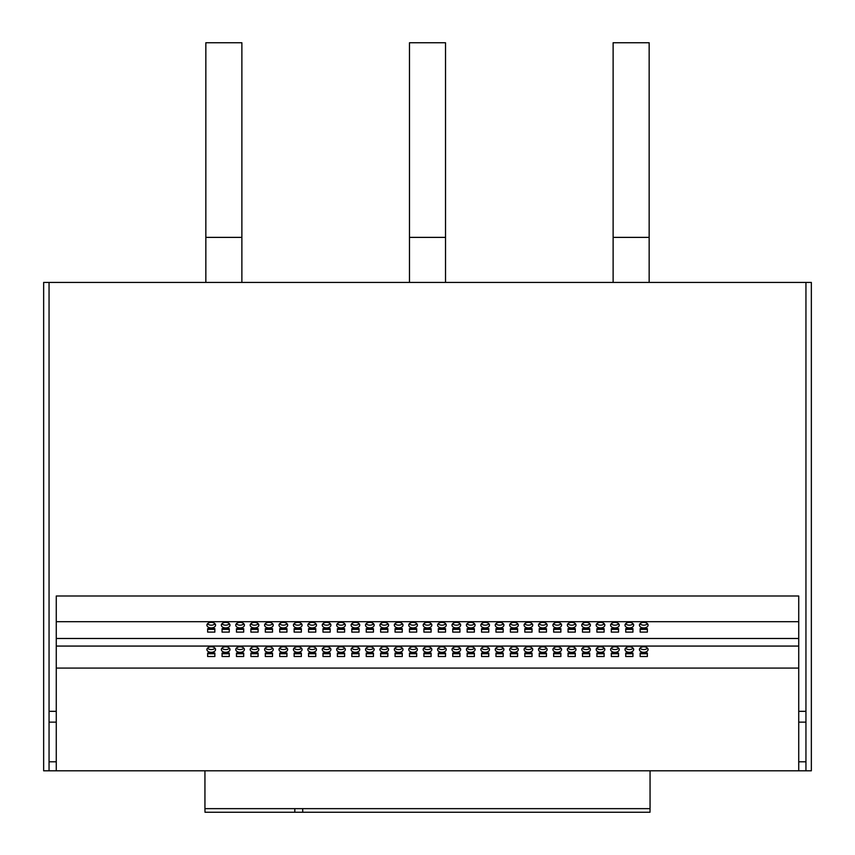 <?xml version="1.0" encoding="UTF-8"?>
<svg xmlns="http://www.w3.org/2000/svg" width="855" height="855" viewBox="0 0 855 855"><rect width="100%" height="100%" fill="white"/><g stroke="black" fill="none" stroke-linecap="round" stroke-linejoin="round"><path stroke-width="1.28" d="M384.248 646.765A4.328 2.779 180 0 0 379.919 649.543A4.328 2.779 180 0 0 384.248 652.322A4.328 2.779 180 0 0 388.576 649.543A4.328 2.779 180 0 0 384.248 646.765M380.496 648.165A4.328 2.779 180 0 0 384.248 649.565A4.328 2.779 180 0 0 387.999 648.165M398.665 646.765A4.328 2.779 180 0 0 394.337 649.543A4.328 2.779 180 0 0 398.665 652.322A4.328 2.779 180 0 0 402.994 649.543A4.328 2.779 180 0 0 398.665 646.765M394.914 648.165A4.328 2.779 180 0 0 398.665 649.565A4.328 2.779 180 0 0 402.416 648.165M355.413 646.765A4.328 2.779 180 0 0 351.095 649.543A4.328 2.779 180 0 0 355.413 652.322A4.328 2.779 180 0 0 359.741 649.543A4.328 2.779 180 0 0 355.413 646.765M351.662 648.165A4.328 2.779 180 0 0 355.413 649.565A4.328 2.779 180 0 0 359.175 648.165M369.83 646.765A4.328 2.779 180 0 0 365.513 649.543A4.328 2.779 180 0 0 369.83 652.322A4.328 2.779 180 0 0 374.159 649.543A4.328 2.779 180 0 0 369.83 646.765M366.079 648.165A4.328 2.779 180 0 0 369.83 649.565A4.328 2.779 180 0 0 373.582 648.165M441.917 646.765A4.328 2.779 180 0 0 437.589 649.543A4.328 2.779 180 0 0 441.917 652.322A4.328 2.779 180 0 0 446.246 649.543A4.328 2.779 180 0 0 441.917 646.765M438.166 648.165A4.328 2.779 180 0 0 441.917 649.565A4.328 2.779 180 0 0 445.669 648.165M456.335 646.765A4.328 2.779 180 0 0 452.006 649.543A4.328 2.779 180 0 0 456.335 652.322A4.328 2.779 180 0 0 460.663 649.543A4.328 2.779 180 0 0 456.335 646.765M452.584 648.165A4.328 2.779 180 0 0 456.335 649.565A4.328 2.779 180 0 0 460.086 648.165M413.083 646.765A4.328 2.779 180 0 0 408.754 649.543A4.328 2.779 180 0 0 413.083 652.322A4.328 2.779 180 0 0 417.411 649.543A4.328 2.779 180 0 0 413.083 646.765M409.331 648.165A4.328 2.779 180 0 0 413.083 649.565A4.328 2.779 180 0 0 416.834 648.165M427.5 646.765A4.328 2.779 180 0 0 423.172 649.543A4.328 2.779 180 0 0 427.5 652.322A4.328 2.779 180 0 0 431.828 649.543A4.328 2.779 180 0 0 427.5 646.765M423.749 648.165A4.328 2.779 180 0 0 427.5 649.565A4.328 2.779 180 0 0 431.251 648.165M268.919 646.765A4.328 2.779 180 0 0 264.59 649.543A4.328 2.779 180 0 0 268.919 652.322A4.328 2.779 180 0 0 273.237 649.543A4.328 2.779 180 0 0 268.919 646.765M265.157 648.165A4.328 2.779 180 0 0 268.919 649.565A4.328 2.779 180 0 0 272.67 648.165M283.336 646.765A4.328 2.779 180 0 0 279.008 649.543A4.328 2.779 180 0 0 283.336 652.322A4.328 2.779 180 0 0 287.654 649.543A4.328 2.779 180 0 0 283.336 646.765M279.574 648.165A4.328 2.779 180 0 0 283.336 649.565A4.328 2.779 180 0 0 287.088 648.165M240.084 646.765A4.328 2.779 180 0 0 235.756 649.543A4.328 2.779 180 0 0 240.084 652.322A4.328 2.779 180 0 0 244.402 649.543A4.328 2.779 180 0 0 240.084 646.765M236.322 648.165A4.328 2.779 180 0 0 240.084 649.565A4.328 2.779 180 0 0 243.835 648.165M254.501 646.765A4.328 2.779 180 0 0 250.173 649.543A4.328 2.779 180 0 0 254.501 652.322A4.328 2.779 180 0 0 258.819 649.543A4.328 2.779 180 0 0 254.501 646.765M250.739 648.165A4.328 2.779 180 0 0 254.501 649.565A4.328 2.779 180 0 0 258.253 648.165M326.578 646.765A4.328 2.779 180 0 0 322.26 649.543A4.328 2.779 180 0 0 326.578 652.322A4.328 2.779 180 0 0 330.906 649.543A4.328 2.779 180 0 0 326.578 646.765M322.827 648.165A4.328 2.779 180 0 0 326.578 649.565A4.328 2.779 180 0 0 330.34 648.165M340.995 646.765A4.328 2.779 180 0 0 336.678 649.543A4.328 2.779 180 0 0 340.995 652.322A4.328 2.779 180 0 0 345.324 649.543A4.328 2.779 180 0 0 340.995 646.765M337.244 648.165A4.328 2.779 180 0 0 340.995 649.565A4.328 2.779 180 0 0 344.757 648.165M297.743 646.765A4.328 2.779 180 0 0 293.425 649.543A4.328 2.779 180 0 0 297.743 652.322A4.328 2.779 180 0 0 302.072 649.543A4.328 2.779 180 0 0 297.743 646.765M293.992 648.165A4.328 2.779 180 0 0 297.743 649.565A4.328 2.779 180 0 0 301.505 648.165M312.161 646.765A4.328 2.779 180 0 0 307.843 649.543A4.328 2.779 180 0 0 312.161 652.322A4.328 2.779 180 0 0 316.489 649.543A4.328 2.779 180 0 0 312.161 646.765M308.409 648.165A4.328 2.779 180 0 0 312.161 649.565A4.328 2.779 180 0 0 315.923 648.165M614.916 646.765A4.328 2.779 180 0 0 610.598 649.543A4.328 2.779 180 0 0 614.916 652.322A4.328 2.779 180 0 0 619.244 649.543A4.328 2.779 180 0 0 614.916 646.765M611.165 648.165A4.328 2.779 180 0 0 614.916 649.565A4.328 2.779 180 0 0 618.678 648.165M629.333 646.765A4.328 2.779 180 0 0 625.016 649.543A4.328 2.779 180 0 0 629.333 652.322A4.328 2.779 180 0 0 633.662 649.543A4.328 2.779 180 0 0 629.333 646.765M625.582 648.165A4.328 2.779 180 0 0 629.333 649.565A4.328 2.779 180 0 0 633.095 648.165M586.081 646.765A4.328 2.779 180 0 0 581.763 649.543A4.328 2.779 180 0 0 586.081 652.322A4.328 2.779 180 0 0 590.41 649.543A4.328 2.779 180 0 0 586.081 646.765M582.33 648.165A4.328 2.779 180 0 0 586.081 649.565A4.328 2.779 180 0 0 589.843 648.165M600.499 646.765A4.328 2.779 180 0 0 596.181 649.543A4.328 2.779 180 0 0 600.499 652.322A4.328 2.779 180 0 0 604.827 649.543A4.328 2.779 180 0 0 600.499 646.765M596.747 648.165A4.328 2.779 180 0 0 600.499 649.565A4.328 2.779 180 0 0 604.261 648.165M643.751 646.765A4.328 2.779 180 0 0 639.433 649.543A4.328 2.779 180 0 0 643.751 652.322A4.328 2.779 180 0 0 648.079 649.543A4.328 2.779 180 0 0 643.751 646.765M640 648.165A4.328 2.779 180 0 0 643.751 649.565A4.328 2.779 180 0 0 647.502 648.165M499.587 646.765A4.328 2.779 180 0 0 495.259 649.543A4.328 2.779 180 0 0 499.587 652.322A4.328 2.779 180 0 0 503.905 649.543A4.328 2.779 180 0 0 499.587 646.765M495.825 648.165A4.328 2.779 180 0 0 499.587 649.565A4.328 2.779 180 0 0 503.339 648.165M514.005 646.765A4.328 2.779 180 0 0 509.676 649.543A4.328 2.779 180 0 0 514.005 652.322A4.328 2.779 180 0 0 518.322 649.543A4.328 2.779 180 0 0 514.005 646.765M510.243 648.165A4.328 2.779 180 0 0 514.005 649.565A4.328 2.779 180 0 0 517.756 648.165M470.752 646.765A4.328 2.779 180 0 0 466.424 649.543A4.328 2.779 180 0 0 470.752 652.322A4.328 2.779 180 0 0 475.081 649.543A4.328 2.779 180 0 0 470.752 646.765M467.001 648.165A4.328 2.779 180 0 0 470.752 649.565A4.328 2.779 180 0 0 474.504 648.165M485.17 646.765A4.328 2.779 180 0 0 480.841 649.543A4.328 2.779 180 0 0 485.17 652.322A4.328 2.779 180 0 0 489.488 649.543A4.328 2.779 180 0 0 485.17 646.765M481.418 648.165A4.328 2.779 180 0 0 485.17 649.565A4.328 2.779 180 0 0 488.921 648.165M557.257 646.765A4.328 2.779 180 0 0 552.929 649.543A4.328 2.779 180 0 0 557.257 652.322A4.328 2.779 180 0 0 561.575 649.543A4.328 2.779 180 0 0 557.257 646.765M553.495 648.165A4.328 2.779 180 0 0 557.257 649.565A4.328 2.779 180 0 0 561.008 648.165M571.664 646.765A4.328 2.779 180 0 0 567.346 649.543A4.328 2.779 180 0 0 571.664 652.322A4.328 2.779 180 0 0 575.992 649.543A4.328 2.779 180 0 0 571.664 646.765M567.912 648.165A4.328 2.779 180 0 0 571.664 649.565A4.328 2.779 180 0 0 575.426 648.165M528.422 646.765A4.328 2.779 180 0 0 524.094 649.543A4.328 2.779 180 0 0 528.422 652.322A4.328 2.779 180 0 0 532.74 649.543A4.328 2.779 180 0 0 528.422 646.765M524.66 648.165A4.328 2.779 180 0 0 528.422 649.565A4.328 2.779 180 0 0 532.173 648.165M542.84 646.765A4.328 2.779 180 0 0 538.511 649.543A4.328 2.779 180 0 0 542.84 652.322A4.328 2.779 180 0 0 547.157 649.543A4.328 2.779 180 0 0 542.84 646.765M539.077 648.165A4.328 2.779 180 0 0 542.84 649.565A4.328 2.779 180 0 0 546.591 648.165M225.667 646.765A4.328 2.779 180 0 0 221.338 649.543A4.328 2.779 180 0 0 225.667 652.322A4.328 2.779 180 0 0 229.984 649.543A4.328 2.779 180 0 0 225.667 646.765M221.905 648.165A4.328 2.779 180 0 0 225.667 649.565A4.328 2.779 180 0 0 229.418 648.165M225.667 622.376A4.328 2.779 180 0 0 221.338 625.155A4.328 2.779 180 0 0 225.667 627.933A4.328 2.779 180 0 0 229.984 625.155A4.328 2.779 180 0 0 225.667 622.376M221.905 623.776A4.328 2.779 180 0 0 225.667 625.176A4.328 2.779 180 0 0 229.418 623.776M211.249 646.765A4.328 2.779 180 0 0 206.921 649.543A4.328 2.779 180 0 0 211.249 652.322A4.328 2.779 180 0 0 215.567 649.543A4.328 2.779 180 0 0 211.249 646.765M207.498 648.165A4.328 2.779 180 0 0 211.249 649.565A4.328 2.779 180 0 0 215 648.165M211.249 622.376A4.328 2.779 180 0 0 206.921 625.155A4.328 2.779 180 0 0 211.249 627.933A4.328 2.779 180 0 0 215.567 625.155A4.328 2.779 180 0 0 211.249 622.376M207.498 623.776A4.328 2.779 180 0 0 211.249 625.176A4.328 2.779 180 0 0 215 623.776M240.084 622.376A4.328 2.779 180 0 0 235.756 625.155A4.328 2.779 180 0 0 240.084 627.933A4.328 2.779 180 0 0 244.402 625.155A4.328 2.779 180 0 0 240.084 622.376M236.322 623.776A4.328 2.779 180 0 0 240.084 625.176A4.328 2.779 180 0 0 243.835 623.776M254.501 622.376A4.328 2.779 180 0 0 250.173 625.155A4.328 2.779 180 0 0 254.501 627.933A4.328 2.779 180 0 0 258.819 625.155A4.328 2.779 180 0 0 254.501 622.376M250.739 623.776A4.328 2.779 180 0 0 254.501 625.176A4.328 2.779 180 0 0 258.253 623.776M268.919 622.376A4.328 2.779 180 0 0 264.59 625.155A4.328 2.779 180 0 0 268.919 627.933A4.328 2.779 180 0 0 273.237 625.155A4.328 2.779 180 0 0 268.919 622.376M265.157 623.776A4.328 2.779 180 0 0 268.919 625.176A4.328 2.779 180 0 0 272.67 623.776M283.336 622.376A4.328 2.779 180 0 0 279.008 625.155A4.328 2.779 180 0 0 283.336 627.933A4.328 2.779 180 0 0 287.654 625.155A4.328 2.779 180 0 0 283.336 622.376M279.574 623.776A4.328 2.779 180 0 0 283.336 625.176A4.328 2.779 180 0 0 287.088 623.776M297.743 622.376A4.328 2.779 180 0 0 293.425 625.155A4.328 2.779 180 0 0 297.743 627.933A4.328 2.779 180 0 0 302.072 625.155A4.328 2.779 180 0 0 297.743 622.376M293.992 623.776A4.328 2.779 180 0 0 297.743 625.176A4.328 2.779 180 0 0 301.505 623.776M312.161 622.376A4.328 2.779 180 0 0 307.843 625.155A4.328 2.779 180 0 0 312.161 627.933A4.328 2.779 180 0 0 316.489 625.155A4.328 2.779 180 0 0 312.161 622.376M308.409 623.776A4.328 2.779 180 0 0 312.161 625.176A4.328 2.779 180 0 0 315.923 623.776M326.578 622.376A4.328 2.779 180 0 0 322.26 625.155A4.328 2.779 180 0 0 326.578 627.933A4.328 2.779 180 0 0 330.906 625.155A4.328 2.779 180 0 0 326.578 622.376M322.827 623.776A4.328 2.779 180 0 0 326.578 625.176A4.328 2.779 180 0 0 330.34 623.776M340.995 622.376A4.328 2.779 180 0 0 336.678 625.155A4.328 2.779 180 0 0 340.995 627.933A4.328 2.779 180 0 0 345.324 625.155A4.328 2.779 180 0 0 340.995 622.376M337.244 623.776A4.328 2.779 180 0 0 340.995 625.176A4.328 2.779 180 0 0 344.757 623.776M355.413 622.376A4.328 2.779 180 0 0 351.095 625.155A4.328 2.779 180 0 0 355.413 627.933A4.328 2.779 180 0 0 359.741 625.155A4.328 2.779 180 0 0 355.413 622.376M351.662 623.776A4.328 2.779 180 0 0 355.413 625.176A4.328 2.779 180 0 0 359.175 623.776M369.83 622.376A4.328 2.779 180 0 0 365.513 625.155A4.328 2.779 180 0 0 369.83 627.933A4.328 2.779 180 0 0 374.159 625.155A4.328 2.779 180 0 0 369.83 622.376M366.079 623.776A4.328 2.779 180 0 0 369.83 625.176A4.328 2.779 180 0 0 373.582 623.776M384.248 622.376A4.328 2.779 180 0 0 379.919 625.155A4.328 2.779 180 0 0 384.248 627.933A4.328 2.779 180 0 0 388.576 625.155A4.328 2.779 180 0 0 384.248 622.376M380.496 623.776A4.328 2.779 180 0 0 384.248 625.176A4.328 2.779 180 0 0 387.999 623.776M398.665 622.376A4.328 2.779 180 0 0 394.337 625.155A4.328 2.779 180 0 0 398.665 627.933A4.328 2.779 180 0 0 402.994 625.155A4.328 2.779 180 0 0 398.665 622.376M394.914 623.776A4.328 2.779 180 0 0 398.665 625.176A4.328 2.779 180 0 0 402.416 623.776M413.083 622.376A4.328 2.779 180 0 0 408.754 625.155A4.328 2.779 180 0 0 413.083 627.933A4.328 2.779 180 0 0 417.411 625.155A4.328 2.779 180 0 0 413.083 622.376M409.331 623.776A4.328 2.779 180 0 0 413.083 625.176A4.328 2.779 180 0 0 416.834 623.776M427.5 622.376A4.328 2.779 180 0 0 423.172 625.155A4.328 2.779 180 0 0 427.5 627.933A4.328 2.779 180 0 0 431.828 625.155A4.328 2.779 180 0 0 427.5 622.376M423.749 623.776A4.328 2.779 180 0 0 427.5 625.176A4.328 2.779 180 0 0 431.251 623.776M441.917 622.376A4.328 2.779 180 0 0 437.589 625.155A4.328 2.779 180 0 0 441.917 627.933A4.328 2.779 180 0 0 446.246 625.155A4.328 2.779 180 0 0 441.917 622.376M438.166 623.776A4.328 2.779 180 0 0 441.917 625.176A4.328 2.779 180 0 0 445.669 623.776M456.335 622.376A4.328 2.779 180 0 0 452.006 625.155A4.328 2.779 180 0 0 456.335 627.933A4.328 2.779 180 0 0 460.663 625.155A4.328 2.779 180 0 0 456.335 622.376M452.584 623.776A4.328 2.779 180 0 0 456.335 625.176A4.328 2.779 180 0 0 460.086 623.776M470.752 622.376A4.328 2.779 180 0 0 466.424 625.155A4.328 2.779 180 0 0 470.752 627.933A4.328 2.779 180 0 0 475.081 625.155A4.328 2.779 180 0 0 470.752 622.376M467.001 623.776A4.328 2.779 180 0 0 470.752 625.176A4.328 2.779 180 0 0 474.504 623.776M485.17 622.376A4.328 2.779 180 0 0 480.841 625.155A4.328 2.779 180 0 0 485.17 627.933A4.328 2.779 180 0 0 489.488 625.155A4.328 2.779 180 0 0 485.17 622.376M481.418 623.776A4.328 2.779 180 0 0 485.17 625.176A4.328 2.779 180 0 0 488.921 623.776M499.587 622.376A4.328 2.779 180 0 0 495.259 625.155A4.328 2.779 180 0 0 499.587 627.933A4.328 2.779 180 0 0 503.905 625.155A4.328 2.779 180 0 0 499.587 622.376M495.825 623.776A4.328 2.779 180 0 0 499.587 625.176A4.328 2.779 180 0 0 503.339 623.776M514.005 622.376A4.328 2.779 180 0 0 509.676 625.155A4.328 2.779 180 0 0 514.005 627.933A4.328 2.779 180 0 0 518.322 625.155A4.328 2.779 180 0 0 514.005 622.376M510.243 623.776A4.328 2.779 180 0 0 514.005 625.176A4.328 2.779 180 0 0 517.756 623.776M528.422 622.376A4.328 2.779 180 0 0 524.094 625.155A4.328 2.779 180 0 0 528.422 627.933A4.328 2.779 180 0 0 532.74 625.155A4.328 2.779 180 0 0 528.422 622.376M524.66 623.776A4.328 2.779 180 0 0 528.422 625.176A4.328 2.779 180 0 0 532.173 623.776M542.84 622.376A4.328 2.779 180 0 0 538.511 625.155A4.328 2.779 180 0 0 542.84 627.933A4.328 2.779 180 0 0 547.157 625.155A4.328 2.779 180 0 0 542.84 622.376M539.077 623.776A4.328 2.779 180 0 0 542.84 625.176A4.328 2.779 180 0 0 546.591 623.776M557.257 622.376A4.328 2.779 180 0 0 552.929 625.155A4.328 2.779 180 0 0 557.257 627.933A4.328 2.779 180 0 0 561.575 625.155A4.328 2.779 180 0 0 557.257 622.376M553.495 623.776A4.328 2.779 180 0 0 557.257 625.176A4.328 2.779 180 0 0 561.008 623.776M571.664 622.376A4.328 2.779 180 0 0 567.346 625.155A4.328 2.779 180 0 0 571.664 627.933A4.328 2.779 180 0 0 575.992 625.155A4.328 2.779 180 0 0 571.664 622.376M567.912 623.776A4.328 2.779 180 0 0 571.664 625.176A4.328 2.779 180 0 0 575.426 623.776M586.081 622.376A4.328 2.779 180 0 0 581.763 625.155A4.328 2.779 180 0 0 586.081 627.933A4.328 2.779 180 0 0 590.41 625.155A4.328 2.779 180 0 0 586.081 622.376M582.33 623.776A4.328 2.779 180 0 0 586.081 625.176A4.328 2.779 180 0 0 589.843 623.776M600.499 622.376A4.328 2.779 180 0 0 596.181 625.155A4.328 2.779 180 0 0 600.499 627.933A4.328 2.779 180 0 0 604.827 625.155A4.328 2.779 180 0 0 600.499 622.376M596.747 623.776A4.328 2.779 180 0 0 600.499 625.176A4.328 2.779 180 0 0 604.261 623.776M614.916 622.376A4.328 2.779 180 0 0 610.598 625.155A4.328 2.779 180 0 0 614.916 627.933A4.328 2.779 180 0 0 619.244 625.155A4.328 2.779 180 0 0 614.916 622.376M611.165 623.776A4.328 2.779 180 0 0 614.916 625.176A4.328 2.779 180 0 0 618.678 623.776M629.333 622.376A4.328 2.779 180 0 0 625.016 625.155A4.328 2.779 180 0 0 629.333 627.933A4.328 2.779 180 0 0 633.662 625.155A4.328 2.779 180 0 0 629.333 622.376M625.582 623.776A4.328 2.779 180 0 0 629.333 625.176A4.328 2.779 180 0 0 633.095 623.776M643.751 622.376A4.328 2.779 180 0 0 639.433 625.155A4.328 2.779 180 0 0 643.751 627.933A4.328 2.779 180 0 0 648.079 625.155A4.328 2.779 180 0 0 643.751 622.376M640 623.776A4.328 2.779 180 0 0 643.751 625.176A4.328 2.779 180 0 0 647.502 623.776M805.944 770.804L798.73 770.804L798.73 761.794L805.944 761.794L805.944 770.804L811.352 770.804L811.352 282.428L43.648 282.428L43.648 770.804L49.056 770.804L49.056 761.794L56.27 761.794L56.27 770.804L49.056 770.804M294.836 808.648L294.793 812.25L649.992 812.25L650.057 808.648L204.944 808.648L204.944 770.804M56.27 770.804L798.73 770.804M647.353 632.112L647.353 628.639L640.149 628.639L640.149 632.112L647.353 632.112M640.149 628.639L640.149 629.344L647.353 629.344L647.353 628.639M632.935 632.112L632.935 628.639L625.732 628.639L625.732 632.112L632.935 632.112M625.732 628.639L625.732 629.344L632.935 629.344L632.935 628.639M618.528 632.112L618.528 628.639L611.314 628.639L611.314 632.112L618.528 632.112M611.314 628.639L611.314 629.344L618.528 629.344L618.528 628.639M604.111 632.112L604.111 628.639L596.897 628.639L596.897 632.112L604.111 632.112M596.897 628.639L596.897 629.344L604.111 629.344L604.111 628.639M589.694 632.112L589.694 628.639L582.479 628.639L582.479 632.112L589.694 632.112M582.479 628.639L582.479 629.344L589.694 629.344L589.694 628.639M575.276 632.112L575.276 628.639L568.062 628.639L568.062 632.112L575.276 632.112M568.062 628.639L568.062 629.344L575.276 629.344L575.276 628.639M560.859 632.112L560.859 628.639L553.645 628.639L553.645 632.112L560.859 632.112M553.645 628.639L553.645 629.344L560.859 629.344L560.859 628.639M546.441 632.112L546.441 628.639L539.227 628.639L539.227 632.112L546.441 632.112M539.227 628.639L539.227 629.344L546.441 629.344L546.441 628.639M532.024 632.112L532.024 628.639L524.81 628.639L524.81 632.112L532.024 632.112M524.81 628.639L524.81 629.344L532.024 629.344L532.024 628.639M517.606 632.112L517.606 628.639L510.392 628.639L510.392 632.112L517.606 632.112M510.392 628.639L510.392 629.344L517.606 629.344L517.606 628.639M503.189 632.112L503.189 628.639L495.975 628.639L495.975 632.112L503.189 632.112M495.975 628.639L495.975 629.344L503.189 629.344L503.189 628.639M488.771 632.112L488.771 628.639L481.568 628.639L481.568 632.112L488.771 632.112M481.568 628.639L481.568 629.344L488.771 629.344L488.771 628.639M474.354 632.112L474.354 628.639L467.151 628.639L467.151 632.112L474.354 632.112M467.151 628.639L467.151 629.344L474.354 629.344L474.354 628.639M459.937 632.112L459.937 628.639L452.733 628.639L452.733 632.112L459.937 632.112M452.733 628.639L452.733 629.344L459.937 629.344L459.937 628.639M445.519 632.112L445.519 628.639L438.316 628.639L438.316 632.112L445.519 632.112M438.316 628.639L438.316 629.344L445.519 629.344L445.519 628.639M431.102 632.112L431.102 628.639L423.898 628.639L423.898 632.112L431.102 632.112M423.898 628.639L423.898 629.344L431.102 629.344L431.102 628.639M416.684 632.112L416.684 628.639L409.481 628.639L409.481 632.112L416.684 632.112M409.481 628.639L409.481 629.344L416.684 629.344L416.684 628.639M402.267 632.112L402.267 628.639L395.063 628.639L395.063 632.112L402.267 632.112M395.063 628.639L395.063 629.344L402.267 629.344L402.267 628.639M387.849 632.112L387.849 628.639L380.646 628.639L380.646 632.112L387.849 632.112M380.646 628.639L380.646 629.344L387.849 629.344L387.849 628.639M373.432 632.112L373.432 628.639L366.229 628.639L366.229 632.112L373.432 632.112M366.229 628.639L366.229 629.344L373.432 629.344L373.432 628.639M359.025 632.112L359.025 628.639L351.811 628.639L351.811 632.112L359.025 632.112M351.811 628.639L351.811 629.344L359.025 629.344L359.025 628.639M344.608 632.112L344.608 628.639L337.394 628.639L337.394 632.112L344.608 632.112M337.394 628.639L337.394 629.344L344.608 629.344L344.608 628.639M330.19 632.112L330.19 628.639L322.976 628.639L322.976 632.112L330.19 632.112M322.976 628.639L322.976 629.344L330.19 629.344L330.19 628.639M315.773 632.112L315.773 628.639L308.559 628.639L308.559 632.112L315.773 632.112M308.559 628.639L308.559 629.344L315.773 629.344L315.773 628.639M301.355 632.112L301.355 628.639L294.141 628.639L294.141 632.112L301.355 632.112M294.141 628.639L294.141 629.344L301.355 629.344L301.355 628.639M286.938 632.112L286.938 628.639L279.724 628.639L279.724 632.112L286.938 632.112M279.724 628.639L279.724 629.344L286.938 629.344L286.938 628.639M272.521 632.112L272.521 628.639L265.307 628.639L265.307 632.112L272.521 632.112M265.307 628.639L265.307 629.344L272.521 629.344L272.521 628.639M258.103 632.112L258.103 628.639L250.889 628.639L250.889 632.112L258.103 632.112M250.889 628.639L250.889 629.344L258.103 629.344L258.103 628.639M243.686 632.112L243.686 628.639L236.472 628.639L236.472 632.112L243.686 632.112M236.472 628.639L236.472 629.344L243.686 629.344L243.686 628.639M798.73 722.144L798.73 711.328L805.944 711.328L805.944 722.144L798.73 722.144L798.73 761.794M805.944 761.794L805.944 722.144M49.056 282.428L49.056 761.794M805.944 282.428L805.944 711.328M798.73 711.328L798.73 595.999L56.27 595.999L56.27 711.328L49.056 711.328M49.056 722.144L56.27 722.144L56.27 711.328M56.27 761.794L56.27 722.144M56.27 668.086L798.73 668.086M366.229 653.028L366.229 656.501L373.432 656.501L373.432 653.028L366.229 653.028L366.229 653.733L373.432 653.733L373.432 653.028M380.646 653.028L380.646 656.501L387.849 656.501L387.849 653.028L380.646 653.028L380.646 653.733L387.849 653.733L387.849 653.028M337.394 653.028L337.394 656.501L344.608 656.501L344.608 653.028L337.394 653.028L337.394 653.733L344.608 653.733L344.608 653.028M351.811 653.028L351.811 656.501L359.025 656.501L359.025 653.028L351.811 653.028L351.811 653.733L359.025 653.733L359.025 653.028M423.898 653.028L423.898 656.501L431.102 656.501L431.102 653.028L423.898 653.028L423.898 653.733L431.102 653.733L431.102 653.028M438.316 653.028L438.316 656.501L445.519 656.501L445.519 653.028L438.316 653.028L438.316 653.733L445.519 653.733L445.519 653.028M395.063 653.028L395.063 656.501L402.267 656.501L402.267 653.028L395.063 653.028L395.063 653.733L402.267 653.733L402.267 653.028M409.481 653.028L409.481 656.501L416.684 656.501L416.684 653.028L409.481 653.028L409.481 653.733L416.684 653.733L416.684 653.028M250.889 653.028L250.889 656.501L258.103 656.501L258.103 653.028L250.889 653.028L250.889 653.733L258.103 653.733L258.103 653.028M265.307 653.028L265.307 656.501L272.521 656.501L272.521 653.028L265.307 653.028L265.307 653.733L272.521 653.733L272.521 653.028M222.065 653.028L222.065 656.501L229.268 656.501L229.268 653.028L222.065 653.028L222.065 653.733L229.268 653.733L229.268 653.028M236.472 653.028L236.472 656.501L243.686 656.501L243.686 653.028L236.472 653.028L236.472 653.733L243.686 653.733L243.686 653.028M308.559 653.028L308.559 656.501L315.773 656.501L315.773 653.028L308.559 653.028L308.559 653.733L315.773 653.733L315.773 653.028M322.976 653.028L322.976 656.501L330.19 656.501L330.19 653.028L322.976 653.028L322.976 653.733L330.19 653.733L330.19 653.028M279.724 653.028L279.724 656.501L286.938 656.501L286.938 653.028L279.724 653.028L279.724 653.733L286.938 653.733L286.938 653.028M294.141 653.028L294.141 656.501L301.355 656.501L301.355 653.028L294.141 653.028L294.141 653.733L301.355 653.733L301.355 653.028M596.897 653.028L596.897 656.501L604.111 656.501L604.111 653.028L596.897 653.028L596.897 653.733L604.111 653.733L604.111 653.028M611.314 653.028L611.314 656.501L618.528 656.501L618.528 653.028L611.314 653.028L611.314 653.733L618.528 653.733L618.528 653.028M568.062 653.028L568.062 656.501L575.276 656.501L575.276 653.028L568.062 653.028L568.062 653.733L575.276 653.733L575.276 653.028M582.479 653.028L582.479 656.501L589.694 656.501L589.694 653.028L582.479 653.028L582.479 653.733L589.694 653.733L589.694 653.028M640.149 653.028L640.149 656.501L647.353 656.501L647.353 653.028L640.149 653.028L640.149 653.733L647.353 653.733L647.353 653.028M625.732 653.028L625.732 656.501L632.935 656.501L632.935 653.028L625.732 653.028L625.732 653.733L632.935 653.733L632.935 653.028M481.568 653.028L481.568 656.501L488.771 656.501L488.771 653.028L481.568 653.028L481.568 653.733L488.771 653.733L488.771 653.028M495.975 653.028L495.975 656.501L503.189 656.501L503.189 653.028L495.975 653.028L495.975 653.733L503.189 653.733L503.189 653.028M452.733 653.028L452.733 656.501L459.937 656.501L459.937 653.028L452.733 653.028L452.733 653.733L459.937 653.733L459.937 653.028M467.151 653.028L467.151 656.501L474.354 656.501L474.354 653.028L467.151 653.028L467.151 653.733L474.354 653.733L474.354 653.028M539.227 653.028L539.227 656.501L546.441 656.501L546.441 653.028L539.227 653.028L539.227 653.733L546.441 653.733L546.441 653.028M553.645 653.028L553.645 656.501L560.859 656.501L560.859 653.028L553.645 653.028L553.645 653.733L560.859 653.733L560.859 653.028M510.392 653.028L510.392 656.501L517.606 656.501L517.606 653.028L510.392 653.028L510.392 653.733L517.606 653.733L517.606 653.028M524.81 653.028L524.81 656.501L532.024 656.501L532.024 653.028L524.81 653.028L524.81 653.733L532.024 653.733L532.024 653.028M207.647 653.028L207.647 656.501L214.851 656.501L214.851 653.028L207.647 653.028L207.647 653.733L214.851 653.733L214.851 653.028M56.27 646.07L798.73 646.07M56.27 638.482L798.73 638.482M222.065 628.639L222.065 632.112L229.268 632.112L229.268 628.639L222.065 628.639L222.065 629.344L229.268 629.344L229.268 628.639M207.647 628.639L207.647 632.112L214.851 632.112L214.851 628.639L207.647 628.639L207.647 629.344L214.851 629.344L214.851 628.639M56.27 621.681L798.73 621.681M650.057 808.648L650.057 770.804M294.793 812.25L205.008 812.25L204.944 808.648M302.766 812.25L302.67 808.648M409.481 282.428L409.481 42.75L445.519 42.75L445.519 282.428M409.481 237.38L445.519 237.38M649.159 237.38L649.159 42.75L613.12 42.75L613.12 237.38L649.159 237.38L649.159 282.428M613.12 282.428L613.12 237.38M241.88 237.38L241.88 42.75L205.841 42.75L205.841 237.38L241.88 237.38L241.88 282.428M205.841 282.428L205.841 237.38"/></g></svg>
